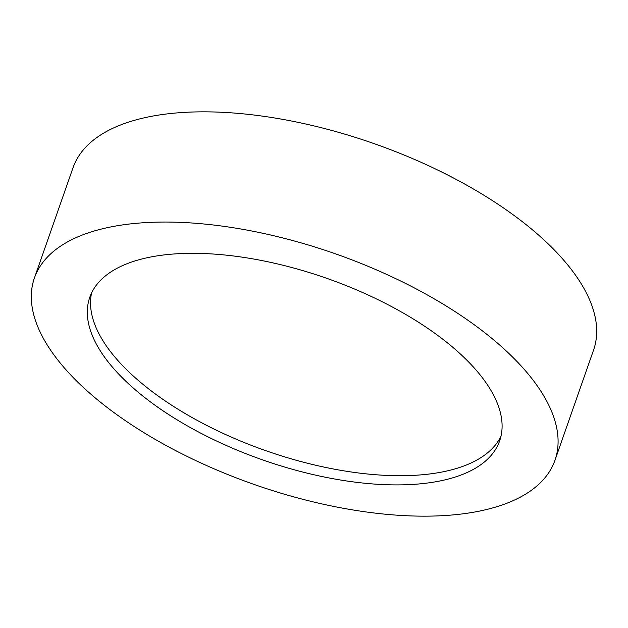 <?xml version="1.0" encoding="UTF-8"?>
<svg xmlns="http://www.w3.org/2000/svg" width="628" height="628" viewBox="0 0 628 628"><rect width="100%" height="100%" fill="white"/><g stroke="black" fill="none" stroke-linecap="round" stroke-linejoin="round"><path stroke-width="0.94" d="M124.54 420.077A275.771 122.272 19.3 0 1 34.43 277.961A275.771 122.272 19.3 0 1 202.609 223.866A275.771 122.272 19.3 0 1 464.861 318.137A275.771 122.272 19.3 0 1 554.971 460.253A275.771 122.272 19.3 0 1 386.793 514.348A275.771 122.272 19.3 0 1 124.54 420.077M34.43 277.961L73.029 167.747A275.771 122.272 19.3 0 1 241.207 113.652A275.771 122.272 19.3 0 1 503.46 207.923A275.771 122.272 19.3 0 1 593.57 350.039L554.971 460.253M500.987 436.193A217.147 96.28 19.3 0 1 163.932 400.06A217.147 96.28 19.3 0 1 91.633 292.836M428.689 328.97A217.147 96.28 19.3 0 1 499.645 440.88A217.147 96.28 19.3 0 1 367.215 483.474A217.147 96.28 19.3 0 1 160.713 409.244A217.147 96.28 19.3 0 1 89.765 297.342A217.147 96.28 19.3 0 1 222.186 254.748A217.147 96.28 19.3 0 1 428.689 328.97"/></g></svg>
